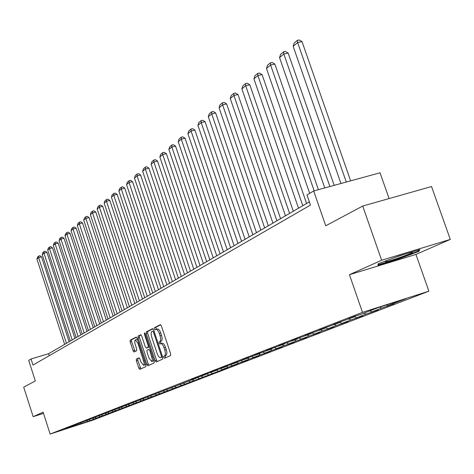 <?xml version="1.0" encoding="UTF-8"?>
<svg xmlns="http://www.w3.org/2000/svg" width="474" height="474" viewBox="0 0 474 474"><rect width="100%" height="100%" fill="white"/><g stroke="black" fill="none" stroke-linecap="round" stroke-linejoin="round"><path stroke-width="0.71" d="M163.791 357.366L164.525 358.273L170.569 355.565L170.634 353.758L161.391 325.922L160.354 324.654L154.411 327.706L154.382 328.974L155.099 329.851L155.982 329.412C157.137 329.311 158.239 330.656 159.276 333.459L160.04 335.758C160.917 338.786 160.864 340.711 159.88 341.529L159.116 341.902L159.08 343.158L159.803 344.047L160.68 343.638C161.847 343.543 162.961 344.906 164.01 347.732L164.774 350.037C165.651 353.071 165.592 354.979 164.602 355.773L163.826 356.122L163.791 357.366M160.799 343.609L162.132 343.188C163.305 343.093 164.413 344.456 165.467 347.282L166.232 349.581C167.109 352.615 167.049 354.528 166.054 355.316L165.278 355.666L165.236 356.916L165.716 357.734M160.722 324.773L155.863 327.267L156.284 329.323M156.13 329.377L157.433 328.974C158.594 328.867 159.697 330.218 160.733 333.015L161.498 335.314C162.375 338.341 162.321 340.267 161.332 341.084L160.567 341.452L160.532 342.708L161.018 343.531M136.393 359.055L136.364 360.75L138.793 368.12L139.765 369.359L145.879 366.621L145.915 364.903L137.146 338.317L136.151 337.103L130.172 340.178L130.154 341.89L133.076 350.766L134.035 351.986L136.625 350.73L136.648 349.018L134.752 342.755L134.918 340.338L135.333 339.935L137.922 343.212L144.173 362.942L144.055 364.672L143.539 365.294L140.92 361.97L139.96 359.067L138.989 357.834L136.393 359.055L137.786 358.622L137.756 360.317L140.891 368.855M381.641 260.244L349.439 274.701L415.935 254.425L450.3 239.417L381.641 260.244L362.705 206.048L325.745 225.79L313.687 190.969L306.974 194.962L310.47 205.088L32.99 365.063L31.035 358.984L28.701 360.37L35.319 380.948L23.7 387.157L33.162 416.67L43.501 413.381M349.439 274.701L362.491 312.342L50.143 434.048L43.122 412.202L33.162 416.67M155.134 360.744L156.159 362.018L162.677 359.096L162.73 357.319L153.641 329.886L152.622 328.63L146.229 331.919L146.193 333.69L155.134 360.744L156.568 360.299L157.303 361.502M154.145 362.918L147.829 365.744L146.833 364.488L138.047 337.855L138.076 336.113L140.725 334.751L141.708 335.983L145.299 346.849L146.288 348.094L148.095 347.229L148.131 345.469L144.374 334.099L144.422 332.855L145.115 333.72L154.192 361.17L154.145 362.918M362.705 206.048L431.536 186.543L450.3 239.417M362.491 312.342L428.875 291.184L92.667 420.213L50.143 434.048M92.086 419.804L227.289 367.913L222.051 369.607L228.249 367.214L237.498 363.985L232.189 365.697L238.606 363.226L248.062 359.92L242.682 361.656L249.318 359.096L259 355.713L253.543 357.467L260.416 354.819L270.328 351.353L264.794 353.136L271.922 350.387L282.071 346.832L276.461 348.639L283.849 345.789L294.253 342.145L288.559 343.976L296.232 341.019L306.897 337.281L301.114 339.135L309.084 336.066L320.033 332.227L314.161 334.105L322.444 330.917L333.684 326.971L327.724 328.879L336.339 325.561L347.88 321.508L341.831 323.446L350.801 319.986L362.669 315.814L356.525 317.781L365.869 314.179L378.074 309.889L371.829 311.88L381.576 308.13L394.137 303.704L387.797 305.73L405.993 298.715L378.815 307.383L361.099 314.25L354.617 316.324L348.603 318.658L355.044 316.602L355.239 316.122M92.128 419.928L63.972 429.48L70.176 427.068L65.892 428.466L196.366 378.134L191.069 379.846L194.737 378.418L206.072 374.371L200.698 376.101L204.49 374.632L216.114 370.478L210.663 372.232L214.592 370.709L226.513 366.443L220.985 368.227L225.049 366.645L237.284 362.266L231.673 364.073L235.892 362.432L248.447 357.935L242.759 359.766L247.132 358.071L260.03 353.444L254.26 355.304L258.792 353.539L272.052 348.781L266.192 350.665L270.909 348.834L284.548 343.94L278.594 345.848L283.493 343.946L297.53 338.904L291.486 340.842L296.582 338.863L311.039 333.666L304.901 335.633L310.203 333.572L325.105 328.209L318.866 330.206L324.394 328.061L339.757 322.527L333.418 324.554L339.183 322.314L355.044 316.602M88.893 419.703L90.208 420.414M92.744 418.317L93.953 418.975M94.972 417.327L96.323 418.062M98.948 415.911L100.162 416.581M101.211 414.88L102.597 415.639M105.311 413.447L106.549 414.122M107.782 412.463L109.05 413.156M111.852 410.911L113.102 411.592M114.418 409.915L115.674 410.603M118.577 408.298L119.845 408.997M121.214 407.279L122.488 407.978M125.492 405.62L126.771 406.325M128.199 404.571L129.491 405.276M132.602 402.864L133.899 403.575M135.392 401.78L136.696 402.503M139.919 400.026L141.234 400.749M142.787 398.912L144.108 399.641M147.45 397.105L148.783 397.84M150.406 395.956L151.745 396.702M155.188 394.084L156.556 394.848M158.251 392.916L159.608 393.669M163.151 390.973L164.567 391.761M166.338 389.782L167.713 390.546M171.363 387.762L172.826 388.573M174.675 386.547L176.067 387.323M179.83 384.45L181.341 385.297M183.272 383.211L184.688 384.005M188.563 381.031L190.127 381.908M192.142 379.769L193.582 380.575M197.575 377.505L199.198 378.412M201.308 376.22L202.765 377.037M206.889 373.856L208.566 374.804M210.77 372.546L212.251 373.382M216.505 370.093L218.241 371.071M220.552 368.754L222.051 369.607M226.59 366.272L228.249 367.214M230.666 364.832L232.189 365.697M237.065 362.349L238.606 363.226M216.114 370.478L216.251 370.176M241.106 360.755L242.682 361.656M247.754 358.208L249.318 359.096M226.513 366.443L226.649 366.129M251.901 356.537L253.543 357.467M258.828 353.912L260.416 354.819M237.284 362.266L237.427 361.94M263.094 352.158L264.794 353.136M270.31 349.462L271.922 350.387M248.447 357.935L248.595 357.597M274.689 347.62L276.461 348.639M282.208 344.847L283.849 345.789M260.03 353.444L260.185 353.094M286.717 342.915L288.559 343.976M294.561 340.054L296.232 341.019M272.052 348.781L272.212 348.414M299.195 338.021L301.114 339.135M307.389 335.082L309.084 336.066M284.548 343.94L284.708 343.555M312.165 332.944L314.161 334.105M320.72 329.91L322.444 330.917M297.53 338.904L297.702 338.501M325.638 327.664L327.724 328.879M334.585 324.536L336.339 325.561M311.039 333.666L311.217 333.246M339.858 322.284L341.831 323.446M349.018 318.937L350.801 319.986M325.105 328.209L325.288 327.777M354.724 316.721L356.525 317.781M364.05 313.107L365.869 314.179M339.757 322.527L339.947 322.071M369.998 310.802L371.829 311.88M379.793 307.069L381.576 308.13M386.47 304.942L387.797 305.73M389.095 198.57L380.035 172.797L313.687 190.969M415.935 254.425L428.875 291.184M309.368 201.888L48.597 353.699L31.035 358.984M80.586 423.033L81.481 423.78M86.706 420.657L87.897 421.309M49.243 355.696L48.597 353.699M387.726 305.689L387.874 306.115M371.948 311.845L372.072 312.2M356.792 317.693L356.91 318.03M342.246 323.309L342.352 323.635M328.263 328.707L328.369 329.015M314.819 333.897L314.92 334.194M378.211 263.763L377.974 265.31L398.095 259.177L418.88 251.392L419.84 249.597L399.292 255.836L378.211 263.763M418.518 250.379L418.88 251.392M397.935 258.721L398.095 259.177M152.983 328.749L147.663 331.486L147.621 333.258L156.568 360.299M161.361 357.236L161.397 355.998L153.428 331.948L152.717 331.071L151.905 331.48C150.951 332.31 150.904 334.217 151.775 337.204L157.184 353.551C158.221 356.353 159.317 357.716 160.479 357.633L162.576 356.857M161.83 357.206L160.556 357.603M162.588 356.886L161.995 357.153M141.074 334.869L139.486 335.687L139.457 337.429L148.244 364.05L148.966 365.241M147.675 347.667L149.446 346.82M149.026 358.143L151.716 361.514L152.397 359.529L149.814 350.564L148.812 349.308L147.005 350.173L146.97 351.915L149.026 358.143M151.716 361.514L153.138 361.064L153.783 359.944M139.285 357.917L137.786 358.622M143.539 365.294L144.943 364.856L145.559 363.813M137.644 339.817L136.737 339.508L135.333 339.935M136.518 337.21L131.571 339.751L131.547 341.464L135.12 351.465M350.642 180.849L302.015 41.594L297.631 42.577L346.281 182.04M340.948 183.503L293.151 46.298L294.259 42.956L297.399 40.343L299.153 39.952L302.015 41.594M297.399 40.343L297.631 42.577L293.151 46.298M386.405 261.672C392.33 260.386 412.291 253.288 412.439 252.399L410.822 252.5C405.495 253.626 386.997 260.108 384.977 261.553L386.405 261.672M418.761 249.922L418.109 251.167L397.97 258.715L378.465 264.652L378.631 263.603M378.193 263.876L378.465 264.652M334.182 185.358L288.156 53.047L283.843 54.03L329.886 186.531M324.779 187.929L279.542 57.597L280.626 54.332L283.636 51.82L285.36 51.429L288.156 53.047M283.636 51.82L283.843 54.03L279.542 57.597M318.398 189.677L274.855 64.043L270.607 65.015L314.173 190.832M309.682 193.351L266.477 68.446L267.537 65.246L270.429 62.835L272.123 62.45L274.855 64.043M270.429 62.835L270.607 65.015L266.477 68.446M306.595 203.494L262.075 74.602L257.897 75.567L302.803 205.704M298.513 208.204L253.928 78.862L254.959 75.733L257.738 73.417L259.408 73.032L262.075 74.602M257.738 73.417L257.897 75.567L253.928 78.862M293.329 211.22L249.798 84.751L245.68 85.711L289.59 213.395M285.466 215.8L241.864 88.881L242.872 85.812L245.544 83.584L247.191 83.199L249.798 84.751M245.544 83.584L245.68 85.711L241.864 88.881M280.572 218.644L237.978 94.51L233.931 95.47L276.887 220.795M272.923 223.1L230.257 98.521L231.241 95.511L233.812 93.366L235.43 92.987L237.978 94.51M233.812 93.366L233.931 95.47L230.257 98.521M268.296 225.796L226.608 103.913L222.614 104.861L264.664 227.911M260.842 230.133L219.077 107.799L220.037 104.855L222.513 102.787L224.113 102.408L226.608 103.913M222.513 102.787L222.614 104.861L219.077 107.799M256.475 232.681L215.646 112.966L211.718 113.914L252.891 234.76M249.211 236.905L208.305 116.74L209.247 113.855L211.635 111.864L213.205 111.485L215.646 112.966M211.635 111.864L211.718 113.914L208.305 116.74M245.076 239.311L205.082 121.694L201.213 122.636L241.55 241.367M237.995 243.435L197.925 125.367L198.843 122.529L201.142 120.609L202.694 120.236L205.082 121.694M201.142 120.609L201.213 122.636L197.925 125.367M234.091 245.71L194.891 130.119L191.075 131.049L230.607 247.736M227.182 249.727L187.905 133.686L188.806 130.901L191.028 129.047L192.551 128.679L194.891 130.119M191.028 129.047L191.075 131.049L187.905 133.686M223.485 251.884L185.056 138.248L181.293 139.172L220.049 253.88M216.742 255.806L178.23 141.714L179.113 138.983L181.258 137.193L182.763 136.826L185.056 138.248M181.258 137.193L181.293 139.172L178.23 141.714M213.247 257.844L175.552 146.099L171.843 147.017L209.858 259.817M206.664 261.678L168.886 149.476L169.751 146.792L171.819 145.062L173.306 144.694L175.552 146.099M171.819 145.062L171.843 147.017L168.886 149.476M203.352 263.603L166.374 153.683L162.712 154.601L200.01 265.553M196.923 267.348L159.851 156.977L160.698 154.34L162.701 152.669L164.164 152.302L166.374 153.683M162.701 152.669L162.712 154.601L159.851 156.977M193.783 269.173L157.492 161.024L153.884 161.93L190.489 271.092M187.503 272.828L151.117 164.229L151.947 161.64L153.884 160.022L155.324 159.661L157.492 161.024M153.884 160.022L153.884 161.93L151.117 164.229M184.534 274.559L148.901 168.122L145.34 169.022L181.281 276.455M178.39 278.137L142.662 171.244L143.474 168.703L145.352 167.138L146.774 166.777L148.901 168.122M145.352 167.138L145.34 169.022L142.662 171.244M175.581 279.773L140.582 174.995L137.075 175.89L172.37 281.639M169.573 283.268L134.48 178.04L135.274 175.54L137.093 174.023L138.497 173.668L140.582 174.995M137.093 174.023L137.075 175.89L134.48 178.04M166.907 284.821L132.524 181.655L129.064 182.537L163.737 286.663M161.03 288.239L126.546 184.623L127.334 182.164L129.094 180.695L130.48 180.339L132.524 181.655M129.094 180.695L129.064 182.537L126.546 184.623M158.512 289.709L124.721 188.101L121.303 188.984L155.377 291.534M152.752 293.062L118.867 191.004L119.632 188.581L121.338 187.159L122.707 186.809L124.721 188.101M121.338 187.159L121.303 188.984L118.867 191.004M150.365 294.449L117.149 194.358L113.778 195.229L147.272 296.25M144.73 297.731L111.414 197.19L112.172 194.808L113.825 193.428L115.176 193.078L117.149 194.358M113.825 193.428L113.778 195.229L111.414 197.19M142.473 299.047L109.808 200.425L106.478 201.29L139.415 300.824M136.95 302.264L104.185 203.192L104.926 200.846L106.537 199.507L107.865 199.163L109.808 200.425M106.537 199.507L106.478 201.29L104.185 203.192M134.812 303.508L102.686 206.309L99.398 207.168L131.796 305.262M129.396 306.654L97.17 209.016L97.899 206.705L99.457 205.408L100.772 205.064L102.686 206.309M99.457 205.408L99.398 207.168L97.17 209.016M127.376 307.833L95.772 212.026L92.519 212.879L124.395 309.569M122.067 310.926L90.362 214.675L91.079 212.399L92.59 211.137L93.888 210.794L95.772 212.026M92.59 211.137L92.519 212.879L90.362 214.675M120.153 312.04L89.053 217.578L85.841 218.425L117.208 313.752M114.951 315.068L83.744 220.167L84.449 217.927L85.918 216.701L87.204 216.363L89.053 217.578M85.918 216.701L85.841 218.425L83.744 220.167M113.138 316.122L82.523 222.97L79.354 223.811L110.229 317.817M108.031 319.097L77.315 225.506L78.009 223.295L79.436 222.105L80.704 221.773L82.523 222.97M79.436 222.105L79.354 223.811L77.315 225.506M106.318 320.092L76.178 228.213L73.049 229.049L103.445 321.769M101.312 323.007L71.064 230.696L71.746 228.515L73.138 227.36L74.388 227.028L76.178 228.213M73.138 227.36L73.049 229.049L71.064 230.696M99.688 323.949L70.01 233.315L66.917 234.138L96.85 325.608M94.77 326.817L64.985 235.744L65.655 233.599L67.006 232.467L68.244 232.142L70.01 233.315M67.006 232.467L66.917 234.138L64.985 235.744M93.242 327.706L64.002 238.274L60.95 239.092L90.433 329.341M88.413 330.514L59.072 240.65L59.73 238.535L61.045 237.438L62.266 237.113L64.002 238.274M61.045 237.438L60.95 239.092L59.072 240.65M86.967 331.356L58.16 243.103L55.144 243.914L84.188 332.973M82.227 334.117L53.313 245.431L53.965 243.346L55.245 242.279L56.453 241.953L58.16 243.103M55.245 242.279L55.144 243.914L53.313 245.431M80.864 334.911L52.472 247.801L49.492 248.607L78.115 336.51M76.201 337.624L47.708 250.088L48.348 248.026L49.598 246.99L50.789 246.67L52.472 247.801M49.598 246.99L49.492 248.607L47.708 250.088M74.916 338.377L46.938 252.381L43.981 253.175L72.202 339.959M70.336 341.043L42.251 254.615L42.879 252.589L44.094 251.576L45.273 251.256L46.938 252.381M44.094 251.576L43.981 253.175L42.251 254.615M69.121 341.748L41.54 256.837L38.619 257.631L66.437 343.312M64.624 344.367L36.931 259.035L37.553 257.032L38.738 256.043L39.905 255.729L41.54 256.837M38.738 256.043L38.619 257.631L36.931 259.035M166.054 355.316L164.602 355.773M166.232 349.581L164.774 350.037M165.467 347.282L164.01 347.732M160.567 341.452L159.116 341.902M161.332 341.084L159.88 341.529M161.498 335.314L160.04 335.758M160.733 333.015L159.276 333.459M155.863 327.267L154.411 327.706M165.278 355.666L163.826 356.122M147.621 333.258L146.193 333.69M147.663 331.486L146.229 331.919M162.209 355.743L161.397 355.998M154.246 331.699L153.428 331.948M148.244 364.05L146.833 364.488M139.457 337.429L138.047 337.855M139.486 335.687L138.076 336.113M147.74 347.649L146.318 348.082M149.44 346.808L148.095 347.229M148.919 345.226L148.131 345.469M145.162 333.856L144.374 334.099M152.669 356.578L151.881 356.827M150.602 350.322L149.814 350.564M144.452 360.453L143.687 360.69M138.686 342.98L137.922 343.212M134.468 350.339L133.076 350.766M131.547 341.464L130.154 341.89M131.571 339.751L130.172 340.178M140.185 367.682L138.793 368.12M137.756 360.317L136.364 360.75M162.132 343.188L160.68 343.638M157.433 328.974L155.982 329.412M161.924 357.183L160.479 357.633M147.71 347.655L146.288 348.094M411.894 252.298L412.439 252.399"/></g></svg>

